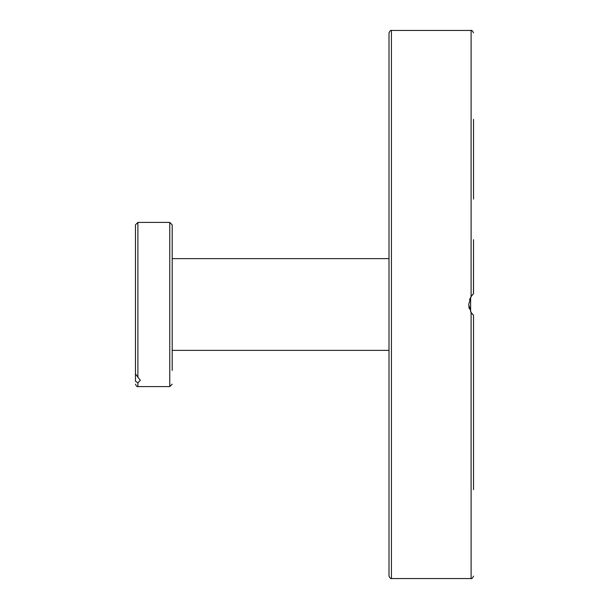 <?xml version="1.0" encoding="UTF-8"?>
<svg xmlns="http://www.w3.org/2000/svg" width="609" height="609" viewBox="0 0 609 609"><rect width="100%" height="100%" fill="white"/><g stroke="black" fill="none" stroke-linecap="round" stroke-linejoin="round"><path stroke-width="0.91" d="M473.52 489.666L473.52 315.295L473.52 489.666L473.52 315.295L471.1 312.508L468.686 304.5L471.1 296.492L473.52 293.705L473.52 239.68L473.52 293.705L471.785 295.548L469.531 299.628M389.006 32.863L389.006 576.137C390.08 578.253 390.887 579.06 391.427 578.55L391.427 30.45C390.887 29.94 390.08 30.747 389.006 32.863M471.96 313.673L470.62 311.724L470.62 297.276L472.356 294.863M473.52 239.68L473.467 293.751M468.823 306.464L469.349 308.809M470.81 312.052L472.85 314.663M473.52 119.334L473.52 199.12M389.006 99.046L389.006 119.334M137.9 377.276L137.9 222.407L135.48 224.82L135.48 373.873L140.314 380.343L137.9 382.825L135.48 381.264L135.48 355.093M172.187 250.246L172.187 254.433M172.187 354.567L172.187 358.754M172.187 370.493L172.187 224.82L169.766 222.407L169.766 386.593L172.187 384.18M135.48 370.493L135.48 381.264M135.48 358.754L135.48 356.174M471.1 312.508L471.1 578.55C471.625 579.068 472.432 578.261 473.52 576.137M391.427 30.45L471.1 30.45L471.1 296.492M169.766 386.593L137.9 386.593L137.9 382.825M391.427 578.55L471.1 578.55M471.1 30.45C471.625 29.932 472.432 30.739 473.52 32.863M169.766 222.407L137.9 222.407M137.9 386.593C137.269 387.065 136.469 386.258 135.48 384.18M389.006 258.627L172.187 258.627M389.006 350.373L172.187 350.373"/></g></svg>
